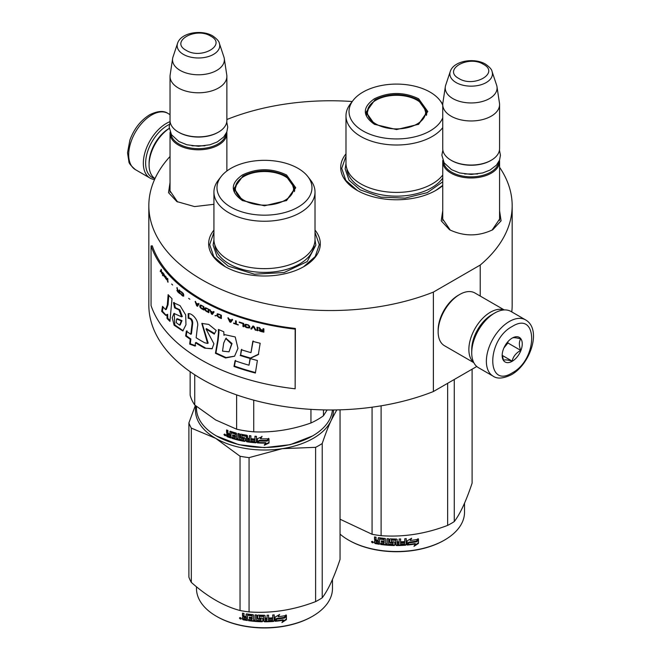 <?xml version="1.0" encoding="UTF-8"?>
<svg xmlns="http://www.w3.org/2000/svg" width="661" height="661" viewBox="0 0 661 661"><rect width="100%" height="100%" fill="white"/><g stroke="black" fill="none" stroke-linecap="round" stroke-linejoin="round"><path stroke-width="0.99" d="M499.576 210.752L501.088 220.832L492.776 229.739C478.366 236.58 463.948 236.58 449.538 229.739L441.226 220.832L442.738 210.752M213.933 204.299L194.582 206.587L176.842 201.564L168.522 192.657L170.034 182.576M315.016 230.094A55.821 32.224 180 0 1 303.944 266.565L303.944 266.565A55.821 32.224 180 0 1 225.004 266.565A55.821 32.224 180 0 1 213.933 230.094M442.738 185.609A55.821 32.224 180 0 1 435.996 190.327L435.996 190.327A55.821 32.224 180 0 1 357.047 190.327A55.821 32.224 180 0 1 345.984 153.856M499.576 167.291A181.668 104.884 180 0 1 512.168 205.654A181.668 104.884 180 0 1 480.225 265.053L433.385 292.096A181.668 104.884 180 0 1 245.909 298.475A181.668 104.884 180 0 1 148.832 205.654A181.668 104.884 180 0 1 170.034 156.483M226.872 119.641L227.615 119.211A181.668 104.884 180 0 1 352.239 101.521M177.586 201.977L169.918 190.74L170.034 189.228M450.29 230.152L442.622 218.915L442.738 217.403M499.576 217.403L499.699 218.915L492.04 230.144M433.385 292.096L433.385 391.535A181.668 104.884 180 0 1 245.909 397.914A181.668 104.884 180 0 1 148.832 305.093L148.832 205.654M476.771 366.491L433.385 391.535M480.225 265.053L480.225 296.054M512.168 205.654L512.168 305.093A181.668 104.884 180 0 1 511.779 311.926M225.368 266.771L213.751 256.575L209.669 244.603L213.933 232.366M315.016 232.366L319.28 244.603L315.206 256.575L303.581 266.771M442.738 185.369L435.632 190.533M357.411 190.533L345.794 180.337L341.72 168.365L345.984 156.128M226.781 132.101A28.415 16.409 180 0 1 226.872 133.398A28.415 16.409 180 0 1 209.33 148.551A28.415 16.409 180 0 1 178.363 144.999A28.415 16.409 -0 0 1 170.034 133.398A28.415 16.409 -0 0 1 170.125 132.101M225.996 133.778A27.605 15.938 180 0 1 208.174 147.651A27.605 15.938 180 0 1 178.933 143.999A27.605 15.938 -0 0 1 170.91 133.778M219.361 43.362C219.138 41.362 216.94 38.892 212.768 35.942C201.655 29.266 180.874 32.529 177.545 43.362A21.292 12.295 0 0 0 183.394 54.384A21.292 12.295 -0 0 0 208.438 56.549A21.292 12.295 -0 0 0 219.361 43.362L223.905 56.978A25.928 14.972 180 0 1 224.277 58.515L226.764 74.957A28.415 16.409 180 0 1 226.872 76.387L226.872 120.467A28.415 16.409 180 0 1 218.551 132.068L217.973 132.398A27.605 15.938 180 0 1 178.933 132.398L178.363 132.068L178.933 132.398M218.551 132.068A28.415 16.409 180 0 1 178.363 132.068L178.363 132.068A28.415 16.409 -0 0 1 170.034 120.467L170.034 76.387A28.415 16.409 -0 0 0 178.363 87.987A28.415 16.409 180 0 0 209.33 91.54A28.415 16.409 180 0 0 226.872 76.387M177.545 43.362L173 56.978A25.928 14.972 -0 0 0 172.628 58.515L170.141 74.957A28.415 16.409 -0 0 0 170.034 76.387M224.277 58.515A25.928 14.972 180 0 1 209.405 73.379A25.928 14.972 180 0 1 180.123 70.397A25.928 14.972 -0 0 1 172.628 58.515M499.485 160.276A28.415 16.409 180 0 1 499.576 161.573A28.415 16.409 180 0 1 482.034 176.727A28.415 16.409 180 0 1 451.066 173.174A28.415 16.409 -0 0 1 442.738 161.573A28.415 16.409 -0 0 1 442.829 160.276M498.7 161.953A27.605 15.938 180 0 1 480.877 175.826A27.605 15.938 180 0 1 451.637 172.174A27.605 15.938 -0 0 1 443.614 161.953M492.065 71.537C491.842 69.537 489.644 67.058 485.471 64.117C474.358 57.433 453.578 60.705 450.248 71.537A21.292 12.295 0 0 0 456.098 82.559A21.292 12.295 -0 0 0 481.142 84.724A21.292 12.295 -0 0 0 492.065 71.537L496.609 85.153A25.928 14.972 180 0 1 496.981 86.682L499.468 103.133A28.415 16.409 180 0 1 499.576 104.562L499.576 148.642A28.415 16.409 180 0 1 491.247 160.243L490.677 160.573A27.605 15.938 180 0 1 451.637 160.573L451.066 160.243L451.637 160.573M491.247 160.243A28.415 16.409 180 0 1 451.066 160.243L451.066 160.243A28.415 16.409 -0 0 1 442.738 148.642L442.738 104.562A28.415 16.409 -0 0 0 451.066 116.162A28.415 16.409 180 0 0 482.034 119.715A28.415 16.409 180 0 0 499.576 104.562M450.248 71.537L445.704 85.153A25.928 14.972 -0 0 0 445.332 86.682L442.845 103.133A28.415 16.409 -0 0 0 442.738 104.562M496.981 86.682A25.928 14.972 180 0 1 482.109 101.554A25.928 14.972 180 0 1 452.826 98.572A25.928 14.972 -0 0 1 445.332 86.682M154.806 178.462A30.852 17.814 -60 0 1 145.635 163.226A30.852 17.814 -60 0 1 167.448 125.441A30.852 17.814 -60 0 1 169.439 124.4M154.558 179.536A32.48 18.748 -60 0 1 150.064 178.098A32.48 18.748 -60 0 1 143.338 163.226A32.48 18.748 -60 0 1 166.299 123.45A32.48 18.748 -60 0 1 170.108 121.624M525.578 319.891L510.936 311.438A32.48 18.748 120 0 0 494.692 313.05L493.544 313.711A30.852 17.814 120 0 0 471.731 351.495L471.731 352.825A32.48 18.748 120 0 0 478.457 367.69L493.098 376.142C497.204 379.1 503.294 378.629 511.366 374.737C530.254 364.401 542.227 329.376 525.578 319.891A32.48 18.748 120 0 0 509.334 321.502A32.48 18.748 120 0 0 488.115 350.123A32.48 18.748 120 0 0 493.098 376.142M493.544 313.711L494.692 313.05A32.48 18.748 120 0 0 471.731 352.825M512.209 372.878C538.128 359.344 538.128 310.075 512.209 326.476C486.281 340.002 486.281 389.279 512.209 372.878M512.209 361.278A14.212 8.205 120 0 0 522.256 343.877A14.212 8.205 120 0 0 512.209 338.077A14.212 8.205 120 0 0 502.162 355.478A14.212 8.205 120 0 0 512.209 361.278M502.186 354.627L503.492 360.328C504.583 359.559 507.458 359.815 512.101 361.096C513.2 356.502 516.067 352.933 520.711 350.388C518.935 345.529 518.935 341.704 520.711 338.903C516.067 337.622 513.2 337.366 512.101 338.135M520.711 350.388L507.896 342.985L507.896 341.679M506.566 343.332A12.179 7.031 120 0 1 503.889 347.967L507.896 342.985M512.101 361.096L502.253 355.411M492.668 314.239A28.415 16.409 120 0 0 491.825 314.71A28.415 16.409 120 0 0 471.731 349.512A28.415 16.409 120 0 0 471.747 350.47M503.979 309.951A30.447 17.583 120 0 0 490.388 312.223A30.447 17.583 120 0 0 468.864 349.512A30.447 17.583 120 0 0 473.689 362.41M504.269 309.935L474.895 292.98A30.447 17.583 120 0 0 459.676 294.484L458.238 295.318A28.415 16.409 120 0 0 438.144 330.12L438.144 331.781A30.447 17.583 120 0 0 444.448 345.711L473.821 362.674M458.238 295.318L459.676 294.484A30.447 17.583 120 0 0 438.144 331.781M154.988 178.586A30.447 17.583 -60 0 1 149.08 164.886L149.08 163.226A28.415 16.409 -60 0 1 169.175 128.424L169.175 128.424M149.08 164.886A30.447 17.583 -60 0 1 169.233 128.441M374.415 124.285C362.302 115.774 362.302 107.264 374.415 98.762C389.155 91.763 403.888 91.763 418.628 98.762L427.783 111.519L418.628 124.285L396.526 129.564L374.498 124.326M374.696 124.442L366.078 112.18L374.994 99.753C389.346 92.937 403.697 92.937 418.049 99.753L426.973 112.18L418.314 124.458M442.738 127.639A50.542 29.183 0 0 1 360.782 136.463A50.542 29.183 180 0 1 345.984 115.832L345.984 163.226A50.542 29.183 180 0 0 360.782 183.865A50.542 29.183 0 0 0 442.738 175.041M442.754 104.041A50.542 29.183 0 0 0 442.663 103.917L439.879 100.323A47.493 27.423 0 0 0 430.104 92.127A47.493 27.423 180 0 0 353.164 100.323L350.388 103.917A50.542 29.183 180 0 0 345.984 115.832M353.164 100.323A47.493 27.423 180 0 0 362.939 130.911A47.493 27.423 0 0 0 409.49 137.901A47.493 27.423 0 0 0 442.738 117.84M442.738 105.206A47.493 27.423 0 0 0 439.879 100.323M366.822 112.296L366.268 114.171M426.775 114.171L426.221 112.296M442.738 181.825L427.32 192.615L405.053 198.126L380.885 197.135L360.195 189.856L349.058 180.23L345.149 168.877L345.984 163.573M454.272 379.48L454.272 521.57A77.13 44.535 180 0 1 451.066 523.537A77.13 44.535 0 0 1 447.654 525.388C425.477 533.873 403.293 537.302 381.108 535.683A77.13 44.535 -0 0 1 372.077 534.286L340.051 519.216M340.051 534.129A68 39.255 0 0 0 348.438 540.02L349.016 540.351A67.182 38.792 0 0 0 444.027 540.351L444.605 540.02A68 39.255 180 0 0 464.518 512.258L464.518 503.219M472.103 369.185L472.103 483.15C466.154 501.005 460.213 513.812 454.272 521.57M372.077 407.193L372.077 534.286M381.108 405.829L381.108 535.683M447.654 383.297L447.654 525.388M348.438 540.02A68 39.255 0 0 0 444.605 540.02L444.027 540.351M407.052 544.606L408.63 542.194A67.182 38.792 0 0 0 416.463 541.086L417.876 538.798M408.63 542.194L407.176 545.069L407.176 540.855L411.671 538.244L410.217 540.475L410.902 538.698M408.771 542.656A68 39.255 0 0 0 416.703 541.533L416.463 541.086M410.217 540.475A68 39.255 0 0 0 418.132 539.244L416.703 541.533M379.389 543.805A67.182 38.792 0 0 1 375.423 543.119L375.167 543.565L374.539 542.929L374.622 540.805M375.423 543.119L374.804 542.491L374.804 540.648L374.539 541.095L375.721 540.062L374.804 539.12L374.804 536.963M375.473 540.508L374.539 539.566L374.804 539.12M374.539 539.566L374.539 536.914A68 39.255 0 0 0 376.043 537.203L376.043 539.533L376.671 540.161L378.175 540.417L378.389 537.723M378.175 540.417L378.175 538.079L378.803 537.666A68 39.255 0 0 0 385.057 538.459L385.685 539.037L385.685 543.821L387.189 543.953L387.296 538.657M378.323 537.773L378.803 537.666M387.189 543.953L387.189 538.649L388.685 538.765L388.685 544.069A68 39.255 0 0 0 393.031 544.276L393.072 542.582A67.182 38.792 0 0 1 390.345 542.466L389.726 541.921L389.726 539.087M393.031 543.045A68 39.255 0 0 1 390.271 542.937L390.345 542.466M390.271 542.937L389.726 541.921M389.643 542.384L389.668 539.202M389.643 539.335L390.271 538.855A68 39.255 0 0 0 396.526 539.021L397.154 539.533L397.145 541.4A67.182 38.792 0 0 0 397.154 541.4L397.145 539.459M397.154 541.871A68 39.255 0 0 0 399.137 541.846L399.137 538.996L400.64 538.955L400.591 543.788A67.182 38.792 0 0 0 400.64 543.788M400.64 544.251A68 39.255 0 0 0 404.499 544.053L404.648 542.351A67.182 38.792 0 0 1 401.252 542.532M406.242 544.639L406.127 544.177L405.507 544.738A67.182 38.792 0 0 1 396.526 545.085L396.526 545.556A68 39.255 0 0 0 405.614 545.201L406.242 544.639L406.242 538.616L404.747 538.732L404.747 541.582A68 39.255 0 0 1 401.252 541.78L401.252 543.003A68 39.255 0 0 0 404.747 542.813M406.127 544.177L406.127 538.632M391.486 539.673L391.428 540.136A68 39.255 0 0 0 395.65 540.244L395.658 539.781A67.182 38.792 0 0 1 391.486 539.673L391.246 540.194M391.428 540.136L391.428 541.764A68 39.255 0 0 0 394.187 541.855L394.815 542.375L394.815 545.028L394.187 545.532L394.84 544.557M394.815 545.028L394.187 545.532A68 39.255 0 0 1 380.612 544.466L380.802 544.011A67.182 38.792 0 0 0 394.212 545.061M380.612 544.466L380.612 543.235A68 39.255 0 0 0 383.859 543.639L384.248 541.979A67.182 38.792 0 0 1 381.521 541.648L381.521 540.905M384.099 542.441A68 39.255 0 0 1 381.339 542.111L381.521 541.648M381.339 542.111L381.339 540.88A68 39.255 0 0 0 384.099 541.21L384.248 539.326L383.859 539.566A68 39.255 0 0 1 379.637 539.021L379.835 538.566A67.182 38.792 0 0 0 384.008 539.103M384.099 541.21L384.248 539.326M375.167 543.565A68 39.255 0 0 0 379.389 544.284L379.637 539.021M397.154 543.102L397.393 544.325L398.897 544.3L399.112 542.607A67.182 38.792 0 0 1 397.145 542.631L397.154 543.102A68 39.255 0 0 0 399.137 543.069M378.175 542.384A67.182 38.792 0 0 0 378.389 542.417L378.389 541.194L378.389 542.417M378.175 541.64A68 39.255 0 0 1 376.043 541.276L376.283 542.549A68 39.255 0 0 0 378.175 542.871M376.043 541.276L376.283 540.83A67.182 38.792 0 0 0 378.389 541.194M397.385 543.854L397.145 542.631M384.008 543.177L384.248 541.979M380.802 544.011L380.802 543.259M396.526 545.085L395.898 544.573L395.658 539.781M400.591 543.788L400.591 538.955M393.072 543.805L393.072 542.582M374.539 542.929L374.804 542.491M371.796 541.45L371.499 541.97L373.523 542.408L371.598 541.632M396.526 545.556L395.889 545.036L395.65 540.244M418.463 543.416L413.968 546.325L415.439 544.003A68 39.255 0 0 1 407.507 545.036L408.936 542.871A68 39.255 0 0 0 416.868 541.731L418.463 539.178L418.463 543.416L418.198 539.599M415.439 544.003L415.215 543.557A67.182 38.792 0 0 1 407.845 544.532M416.579 541.293A67.182 38.792 0 0 0 416.628 541.285L418.198 538.732M414.587 545.342L418.198 542.978M372.325 541.574L372.721 542.177L372.928 541.706L372.928 542.871L372.044 542.59L372.465 541.359M375.927 123.987A29.125 16.814 180 0 1 369.177 106.322A29.125 16.814 180 0 1 417.116 100.216A29.125 16.814 0 0 1 423.866 106.322A29.125 16.814 0 0 1 412.191 126.268A29.125 16.814 0 0 1 375.927 123.987M366.591 115.394A29.943 17.285 180 0 1 366.582 114.997L369.177 106.322M426.452 115.394A29.943 17.285 0 0 0 426.461 114.997L423.866 106.322M242.372 200.514C230.259 192.012 230.259 183.502 242.372 174.991C257.104 168.001 271.845 168.001 286.577 174.991L295.731 187.757L286.577 200.514L264.474 205.802L242.455 200.564M242.645 200.671L234.027 188.418L242.951 175.991C257.303 169.175 271.654 169.175 286.006 175.991L294.922 188.418L286.271 200.696M332.4 409.977A68 39.255 180 0 1 312.562 435.938L290.187 444.679L264.474 447.629L238.77 444.679L216.395 435.938A68 39.255 180 0 1 196.482 408.184L196.482 406.457M312.562 435.938A68 39.255 180 0 1 216.395 435.938L216.965 436.268M257.385 442.92L257.385 438.706L261.954 436.772L260.467 438.788A68 39.255 180 0 0 268.663 438.78L267.135 440.375A67.182 38.792 180 0 1 259.062 440.284L257.385 442.92L259.062 440.284M268.614 438.309L267.135 440.375M267.168 440.846A68 39.255 180 0 1 258.996 440.747M257.476 438.673L257.476 442.449M260.806 438.326A67.182 38.792 180 0 1 260.517 438.317L261.979 436.31M260.467 438.788L260.517 438.317M265.846 443.118L264.317 445.217L269.01 443.01L269.01 438.764L267.341 441.069A68 39.255 180 0 1 259.162 440.986L257.716 442.936A68 39.255 180 0 0 265.846 443.118L265.829 442.655A67.182 38.792 180 0 1 258.054 442.482M268.961 438.838L268.961 442.54L264.317 444.746M269.01 443.01L268.961 442.54M230.168 431.269L229.805 433.963L228.466 433.492L227.913 432.773L227.913 430.443A68 39.255 180 0 1 226.591 429.939L226.591 432.591L227.409 433.666L226.591 434.12L227.855 433.277L227.037 432.203L227.037 430.113M235.176 434.194L235.176 435.616L235.523 433.773L234.952 433.93A68 39.255 180 0 1 231.119 432.773L230.896 438.012A68 39.255 180 0 1 227.144 436.681L226.591 435.954L227.054 433.608M229.805 433.963L230.218 431.269M243.76 439.838L244.008 438.565L243.529 439.995A68 39.255 180 0 1 239.431 439.144L239.431 433.839L238.026 433.509L238.026 438.813L236.63 438.458L236.63 433.674L236.051 433.005A68 39.255 180 0 1 230.367 431.303L229.805 431.625M238.026 438.813L238.34 433.583M243.76 439.011L243.777 438.317A67.182 38.792 180 0 1 241.191 437.805L240.612 437.161L240.323 437.599L240.554 434.194M243.529 438.764A68 39.255 180 0 1 240.91 438.243L241.191 437.805M240.612 434.178L240.612 437.161M254.708 441.498L254.708 441.498A68 39.255 180 0 1 250.891 441.11L250.891 435.806L249.42 435.624L249.42 438.474A68 39.255 180 0 1 247.487 438.202L247.487 435.863L246.875 435.26A68 39.255 180 0 1 240.91 434.17L240.323 434.55M249.42 438.474L249.602 435.649M254.948 440.292L255.063 439.821A67.182 38.792 180 0 1 251.643 439.491L251.486 439.953A68 39.255 180 0 0 254.948 440.292L255.063 439.821M256.451 442.341L255.815 442.812L256.451 442.341L256.451 436.326L254.948 436.21L254.948 439.061L255.063 436.219M254.948 439.061A68 39.255 180 0 1 251.486 438.73L251.486 439.953M256.542 441.878L255.923 442.341A67.182 38.792 180 0 1 247.09 441.341L246.487 440.73L246.272 441.184L246.487 436.136L246.487 440.73M255.923 442.341L255.815 442.812A68 39.255 180 0 1 246.875 441.796L247.09 441.341M246.272 436.591L246.256 435.905A67.182 38.792 180 0 1 242.273 435.178L241.777 435.773L242.009 437.243A68 39.255 180 0 0 244.636 437.739L245.239 438.359L245.239 441.011L244.636 441.424A68 39.255 180 0 1 231.994 438.359L232.383 437.946A67.182 38.792 180 0 0 244.867 440.97L245.462 440.565M246.032 436.351A68 39.255 180 0 1 242.009 435.624L241.777 435.773M245.239 441.011L244.636 441.424L244.867 440.97M232.383 437.252L232.383 437.946M235.176 436.847A68 39.255 180 0 1 232.655 436.111L233.036 435.698A67.182 38.792 180 0 0 235.523 436.425L234.952 438.012A68 39.255 180 0 1 231.994 437.136L231.994 438.359M235.176 435.616A68 39.255 180 0 1 232.655 434.888L232.655 436.111M234.952 433.93L235.299 433.509A67.182 38.792 180 0 1 231.515 432.368L231.3 432.591M230.896 437.466A67.182 38.792 180 0 1 227.591 436.293L227.037 433.732M227.144 436.681L227.591 436.293M249.18 440.895L249.602 439.243A67.182 38.792 180 0 1 247.685 438.978L247.718 440.689L249.18 440.895L249.42 439.705A68 39.255 180 0 1 247.487 439.433M249.42 439.705L249.602 439.243M229.805 436.417A68 39.255 180 0 1 228.128 435.822L227.913 434.517A68 39.255 180 0 0 229.805 435.186L229.805 436.417L230.218 436.012A67.182 38.792 180 0 1 229.805 435.872M229.805 435.186L230.218 434.789A67.182 38.792 180 0 1 228.351 434.12L227.913 434.517M230.218 434.789L230.218 436.012M233.036 435.004L233.036 435.698M235.523 436.425L235.299 437.59M251.643 438.747L251.643 439.491M226.591 435.954L227.037 435.566M225.698 435.293L223.939 434.558L225.698 435.293L225.517 435.723M223.939 434.558L224.41 434.194L224.41 435.26L225.178 435.665L225.649 434.988M240.91 438.243L240.323 437.599M246.875 441.796L246.272 441.184M310.951 409.374L310.951 422.982A75.106 43.362 0 0 0 323.469 415.752L323.469 409.903M236.621 394.89L236.621 429.187A75.106 43.362 0 0 0 253.725 431.831L253.725 400.153M310.951 422.982C291.873 429.733 272.803 432.682 253.725 431.831M327.112 409.96L323.469 415.752M236.621 429.187L215.676 419.966L194.731 405.003A75.106 43.362 180 0 1 190.145 395.129L190.145 371.689M194.731 374.779L194.731 405.003M213.933 192.062L213.933 239.464A50.542 29.183 180 0 0 228.739 260.095A50.542 29.183 0 0 0 283.817 266.424A50.542 29.183 0 0 0 315.016 239.464L315.016 192.062A50.542 29.183 0 0 0 310.612 180.156L307.836 176.561A47.493 27.423 0 0 0 298.061 168.365A47.493 27.423 180 0 0 221.121 176.561L218.337 180.156A50.542 29.183 180 0 0 213.933 192.062A50.542 29.183 180 0 0 228.739 212.702A50.542 29.183 0 0 0 283.817 219.022A50.542 29.183 0 0 0 315.016 192.062M221.121 176.561A47.493 27.423 180 0 0 230.896 207.149A47.493 27.423 0 0 0 291.41 210.338A47.493 27.423 0 0 0 307.836 176.561M234.779 188.534L234.225 190.409M294.723 190.409L294.178 188.534M225.178 435.665L225.285 434.417M225.178 434.5L224.757 434.839L224.6 434.037M315.016 239.803L315.851 245.115L307.191 261.591L284.139 272.522L254.452 274.208L228.152 266.086L217.015 256.468L213.106 245.115L213.941 239.803M195.854 405.937A69.017 39.842 -0 0 0 215.676 438.342A69.017 39.842 0 0 0 282.338 448.654L315.611 447.332A77.13 44.535 0 0 0 319.015 445.489A77.13 44.535 0 0 0 322.221 443.523L322.221 597.8A77.13 44.535 180 0 1 319.015 599.767A77.13 44.535 0 0 1 315.611 601.617C293.426 610.103 271.25 613.54 249.065 611.912A77.13 44.535 -0 0 1 240.034 610.516C223.798 606.195 207.562 596.825 191.318 582.391L191.318 428.105A77.13 44.535 0 0 1 188.897 422.891L188.897 577.177A77.13 44.535 0 0 0 191.318 582.391M196.482 586.77L196.482 588.497A68 39.255 0 0 0 216.395 616.259L216.965 616.589A67.182 38.792 0 0 0 311.984 616.589L312.562 616.259A68 39.255 180 0 0 332.475 588.497L332.475 579.449M333.491 409.969A69.017 39.842 180 0 1 331.136 420.479L336.771 409.919M340.051 409.837L340.051 559.388C334.111 577.243 328.162 590.05 322.221 597.8M191.318 428.105L215.676 438.342L240.034 456.23A77.13 44.535 0 0 0 249.065 457.627L282.338 448.654A69.017 39.842 0 0 0 331.136 420.479C328.277 426.651 325.311 434.327 322.221 443.523M195.342 405.507L188.897 422.891M240.034 456.23L240.034 610.516M249.065 457.627L249.065 611.912M315.611 447.332L315.611 601.617M216.395 616.259A68 39.255 0 0 0 312.562 616.259L311.984 616.589M275.009 620.844L276.579 618.432A67.182 38.792 0 0 0 284.42 617.316L285.833 615.036M276.579 618.432L275.133 621.307L275.133 617.093L279.628 614.474L278.174 616.705L278.859 614.937M276.728 618.894A68 39.255 0 0 0 284.66 617.762L284.42 617.316M278.174 616.705A68 39.255 0 0 0 286.089 615.474L284.66 617.762M247.346 620.035A67.182 38.792 0 0 1 243.38 619.357L243.124 619.803L242.496 619.167L242.57 617.043M243.38 619.357L242.496 617.324L243.678 616.3L242.752 615.358L242.752 613.201M243.43 616.746L242.496 615.804L242.752 615.358M242.496 615.804L242.496 613.152A68 39.255 0 0 0 244 613.433L244 615.771L244.628 616.399L246.123 616.655L246.346 613.962M246.123 616.655L246.123 614.317L246.76 613.904A68 39.255 0 0 0 253.006 614.697L253.634 615.267L253.634 620.059L255.138 620.192L255.253 614.895M246.272 614.011L246.76 613.904M255.138 620.192L255.138 614.887L256.642 614.994L256.642 620.299A68 39.255 0 0 0 260.988 620.514L261.029 618.82A67.182 38.792 0 0 1 258.302 618.704L257.674 618.151L257.674 615.325M260.988 619.283A68 39.255 0 0 1 258.228 619.167L258.302 618.704M258.228 619.167L257.674 618.151M257.592 618.622L257.616 615.441M257.592 615.573L258.228 615.094A68 39.255 0 0 0 264.474 615.259L265.102 615.771L265.094 617.638A67.182 38.792 0 0 0 265.102 617.638L265.094 615.688M265.102 618.109A68 39.255 0 0 0 267.094 618.085L267.094 615.226L268.597 615.184L268.548 620.026A67.182 38.792 0 0 0 268.597 620.018M268.597 620.489A68 39.255 0 0 0 272.456 620.291L272.596 618.58A67.182 38.792 0 0 1 269.209 618.77M274.199 620.869L274.084 620.406L273.464 620.968A67.182 38.792 0 0 1 264.474 621.323L264.474 621.786A68 39.255 0 0 0 273.571 621.439L274.199 620.869L274.199 614.854L272.696 614.97L272.696 617.82A68 39.255 0 0 1 269.209 618.018L269.209 619.241A68 39.255 0 0 0 272.696 619.051M274.084 620.406L274.084 614.862M259.442 615.912L259.385 616.374A68 39.255 0 0 0 263.607 616.482L263.615 616.011A67.182 38.792 0 0 1 259.442 615.912L259.203 616.432M259.385 616.374L259.385 618.002A68 39.255 0 0 0 262.144 618.085L262.772 618.613L262.772 621.266L262.144 621.77L262.789 620.795M262.772 621.266L262.144 621.77A68 39.255 0 0 1 248.561 620.696L248.751 620.241A67.182 38.792 0 0 0 262.169 621.299M248.561 620.696L248.561 619.473A68 39.255 0 0 0 251.808 619.878L252.205 618.217A67.182 38.792 0 0 1 249.478 617.886L249.478 617.143M252.056 618.679A68 39.255 0 0 1 249.296 618.349L249.478 617.886M249.296 618.349L249.296 617.118A68 39.255 0 0 0 252.056 617.448L252.205 615.565L251.808 615.796A68 39.255 0 0 1 247.586 615.259L247.792 614.804A67.182 38.792 0 0 0 251.965 615.341M252.056 617.448L252.205 615.565M243.124 619.803A68 39.255 0 0 0 247.346 620.522L247.586 615.259M265.102 619.332L265.35 620.563L266.854 620.539L267.061 618.836A67.182 38.792 0 0 1 265.094 618.87L265.102 619.332A68 39.255 0 0 0 267.094 619.307M246.123 618.622A67.182 38.792 0 0 0 246.346 618.655L246.346 617.432L246.346 618.655M246.123 617.878A68 39.255 0 0 1 244 617.514L244.24 618.787A68 39.255 0 0 0 246.123 619.109M244 617.514L244.24 617.068A67.182 38.792 0 0 0 246.346 617.432M265.342 620.092L265.094 618.87M251.965 619.415L252.205 618.217M248.751 620.241L248.751 619.497M264.474 621.323L263.855 620.803L263.615 616.011M268.548 620.026L268.548 615.184M261.029 620.043L261.029 618.82M242.496 619.167L242.752 618.721M239.753 617.68L239.447 618.209L241.48 618.646L239.546 617.87M264.474 621.786L263.846 621.274L263.607 616.482M286.42 619.654L281.916 622.563L283.395 620.241A68 39.255 0 0 1 275.463 621.274L276.893 619.109A68 39.255 0 0 0 284.825 617.969L286.42 615.416L286.42 619.654L286.155 615.837M283.395 620.241L283.172 619.787A67.182 38.792 0 0 1 275.794 620.77M284.536 617.531A67.182 38.792 0 0 0 284.585 617.523L286.155 614.97M282.544 621.58L286.155 619.217M240.282 617.812L240.678 618.415L240.877 617.944L240.877 619.109L239.993 618.82L240.422 617.597M243.884 200.225A29.125 16.814 180 0 1 237.134 182.552A29.125 16.814 180 0 1 285.065 176.446A29.125 16.814 0 0 1 291.823 182.552A29.125 16.814 0 0 1 280.148 202.506A29.125 16.814 0 0 1 243.884 200.225M234.548 191.632A29.943 17.285 180 0 1 234.539 191.236L237.134 182.552M294.409 191.632A29.943 17.285 0 0 0 294.418 191.236L291.823 182.552M295.153 388.8L295.393 328.451A181.668 104.884 180 0 1 152.261 245.809L151.063 245.95L151.063 305.613A182.882 105.586 0 0 0 295.153 388.8L295.153 329.137A182.882 105.586 180 0 1 151.063 245.95M295.393 328.451L295.153 329.137M167.316 304.994L165.589 309.612L162.523 306.357L161.681 311.372L165.771 315.396L166.936 314.545L167.051 318.47A183.444 98.406 -1.8 0 0 169.951 321.378A9694.003 6065.328 -38.5 0 1 172.009 298.722A182.882 105.586 180 0 1 168.134 294.641L167.316 304.994L168.034 304.779L166.316 309.406M173.488 302.688L174.636 307.877L178.991 309.893L181.626 316.842L173.934 313.438L172.224 317.726L174.107 325.229L182.816 330.954L185.972 324.758L185.675 314.9L180.056 305.638L173.488 302.688L174.182 302.449L175.33 307.638L179.875 309.835L182.279 316.553M204.687 342.77A182.882 105.586 180 0 1 196.152 337.779L197.441 326.79C199.349 320.949 192.128 312.81 188.17 313.678L188.17 318.28C190.608 318.387 191.921 320.098 192.111 323.403L190.798 334.284A182.882 105.586 180 0 1 186.344 331.12L185.642 335.978A182.882 105.586 0 0 0 190.244 339.283L189.682 344.108L195.069 346.075L195.474 342.745A182.882 105.586 0 0 0 204.687 348.157L212.074 348.793L213.916 343.753L205.992 328.971L214.288 334.127L216.197 330.475L208.744 324.402L201.82 323.452L207.612 343.423L204.687 342.77M218.419 332.954L217.618 340.679A6710.381 2731.822 122.4 0 0 215.436 353.28L225.599 357.956L234.564 356.221L237.96 348.397L235.225 336.953L224.781 334.673L223.972 335.342L223.773 331.739A182.882 105.586 180 0 1 218.419 329.434L218.419 332.954L218.915 332.582L218.113 340.308A6738.672 2746.521 122.4 0 0 215.94 352.916L226.012 357.576L234.614 356.18M240.183 355.453A182.882 105.586 0 0 0 250.081 358.469L258.344 354.577L260.17 343.249A182.882 105.586 180 0 1 252.791 341.365L250.99 352.644A182.882 105.586 180 0 1 241.306 349.735L240.579 355.048A182.072 105.116 0 0 0 250.436 358.055L258.666 354.147M255.386 373.035L257.393 360.485A182.882 105.586 180 0 1 250.073 358.535L248.982 365.203A182.882 105.586 180 0 1 235.076 360.757L233.977 366.45A182.882 105.586 0 0 0 255.386 373.035M263.879 328.848L263.078 328.666L263.078 330.145L260.839 329.624L259.781 327.889L258.864 327.666L260.046 329.575L258.996 330.236L260.707 331.425A182.882 105.586 0 0 0 263.879 332.161L263.879 328.848M257.815 330.723L257.815 327.41L257.03 327.212L257.03 330.525L257.815 330.723M255.989 330.26L253.915 326.402L252.882 326.121L250.825 328.872L251.593 329.087L253.394 326.683L255.212 330.054L255.989 330.26M246.743 327.691L249.412 327.98L249.8 326.394L248.396 324.931L245.603 324.245L244.727 324.898L245.603 327.137L248.577 327.897L249.85 327.559M242.967 326.534L243.719 326.774L243.719 323.46A182.882 105.586 180 0 1 239.241 322.014L239.241 322.444A182.882 105.586 0 0 0 242.967 323.65L242.967 326.534L243.909 326.567M228.599 318.189L227.888 317.916L229.78 321.965L230.739 322.32L232.655 319.717L231.928 319.453L231.449 320.122A182.882 105.586 180 0 1 229.07 319.222L228.599 318.189M217.196 313.892L216.973 315.834L218.659 317.371A182.882 105.586 0 0 0 221.385 318.561L221.385 315.247A182.882 105.586 180 0 1 218.659 314.058L217.196 313.892M215.973 315.652L214.974 315.685L215.973 315.652M212.346 314.421L214.09 311.951L213.437 311.637L212.999 312.273A182.882 105.586 180 0 1 210.826 311.207L209.752 309.819L211.479 314L212.346 314.421M205.431 307.762L204.703 308.282L204.803 309.753L206.364 311.372A182.882 105.586 0 0 0 208.901 312.694L208.901 309.381A182.882 105.586 180 0 1 206.364 308.059L205.431 307.762M200.531 305.01L199.829 305.514L199.928 306.985L201.431 308.637A182.882 105.586 0 0 0 203.877 310.017L203.877 306.704A182.882 105.586 180 0 1 201.431 305.324L200.531 305.01M189.897 299.235L188.633 298.351L189.897 299.235M167.853 282.115L167.464 278.355L167.853 282.115M163.713 273.902L163.077 273.01L163.25 275.133L164.903 277.306L163.54 275.439L164.961 276.248L163.713 273.902M233.622 323.031L233.622 323.386A182.882 105.586 0 0 0 238.249 325.005L236.291 323.981L236.291 321.015L235.556 320.759L235.556 323.725L233.622 323.031M195.135 301.515L196.681 305.795L197.457 306.283L199.035 303.92L198.44 303.564L198.044 304.167A182.882 105.586 180 0 1 196.094 302.969L195.135 301.515M166.448 277.744L165.572 276.149L166.134 278.785L165.448 278.256L166.952 280.024L166.448 277.744M180.569 291.468L183.229 294.244L182.973 295.599L180.486 293.377L180.899 294.352L183.477 296.136L183.733 294.641L183.138 293.261L180.569 291.468M179.354 289.964L179.354 291.443L178.007 290.286L176.834 287.766L177.536 290.014L176.908 290.377L177.925 292.046A182.882 105.586 0 0 0 179.842 293.682L179.842 290.369L179.354 289.964M172.653 285.04L171.662 284.048L172.653 285.04M162.623 272.406L162.623 275.72L162.623 272.406M161.895 273.679L161.243 269.382A570.005 169.811 161.3 0 0 160.185 271.233L160.499 271.696L160.97 270.903L161.895 273.679M168.786 295.351L168.034 304.779M167.051 318.47L167.778 318.263A182.634 97.935 -1.8 0 0 170.026 320.535M166.936 314.545L167.663 314.339L167.778 318.263M161.681 311.372L162.424 311.191L166.093 315.272M163.044 307.505L162.424 311.191M174.636 307.877L175.33 307.638M174.281 313.347L174.777 324.939L183.171 330.773M202.126 323.295L208.165 343.1L207.612 343.423M206.472 328.674L214.61 333.508M204.687 348.157L212.28 348.636M195.474 342.745L196.077 342.423A182.072 105.116 0 0 0 205.249 347.818M189.682 344.108L190.302 343.811L195.673 345.761M190.244 339.283L190.864 338.986L190.302 343.811M185.642 335.978L186.286 335.697A182.072 105.116 0 0 0 190.864 338.986M186.989 330.83L186.286 335.697M190.798 334.284L191.417 333.979L192.723 323.097C192.64 319.85 191.335 318.139 188.806 317.982L188.17 318.28M188.806 313.744L188.806 317.982M218.915 329.657L218.915 332.582M215.436 353.28L215.94 352.916M250.081 358.469L250.436 358.055M241.703 349.322L240.579 355.048M250.99 352.644L253.138 340.936M233.977 366.45L234.407 366.054A182.072 105.116 0 0 0 255.468 372.54M235.506 360.361L234.407 366.054M248.982 365.203L250.428 358.113M260.707 331.425L260.855 331.211A182.477 105.355 0 0 0 263.879 331.913M260.046 331.194L260.855 331.211M259.517 330.855L260.203 330.979M259.129 330.483L259.674 330.64M260.046 329.575L259.021 327.451M263.078 330.145L263.227 328.699M257.03 330.525L257.98 330.508M257.195 327.253L257.195 330.31M255.212 330.054L256.154 330.046M253.394 326.683L255.377 329.839M250.825 328.872L251.767 328.872M253.056 325.906L250.998 328.657M246.115 327.435L246.933 327.484M245.603 327.137L246.297 327.228M245.099 326.708L245.793 326.931M244.851 326.344L245.289 326.501M244.727 324.898L244.917 325.749M242.967 323.65L243.165 326.336M239.241 322.444L239.439 322.238A182.477 105.355 0 0 0 243.165 323.444M231.449 320.122L232.151 319.255M229.78 321.965L230.953 322.13M228.111 317.726L230.003 321.767M217.444 313.711L217.221 315.652L218.907 317.189A182.477 105.355 0 0 0 221.385 318.272M215.527 315.941L216.221 315.471M215.23 315.504L215.783 315.76M210.024 309.645L211.743 313.818L212.602 314.248L211.479 314M212.999 312.273L213.693 311.455M206.364 311.372L206.645 311.199A182.477 105.355 0 0 0 208.901 312.38M205.844 311.017L206.645 311.199M205.431 310.653L206.125 310.852M205.017 310.149L205.703 310.48M204.803 309.753L205.29 309.976M204.703 308.282L204.984 309.174M201.431 308.637L201.721 308.472A182.477 105.355 0 0 0 203.877 309.695M200.927 308.274L201.721 308.472M200.531 307.902L201.217 308.109M200.126 307.382L200.812 307.737M199.928 306.985L200.415 307.216M199.829 305.514L200.118 306.407M167.464 281.677L168.216 282.007M167.828 278.768L167.828 281.569M164.482 276.215L165.093 276.273M164.126 275.835L164.853 276.116M163.564 273.861L164.085 274.158M233.622 323.386L233.837 323.188A182.477 105.355 0 0 0 238.249 324.733M235.556 323.725L235.77 320.833M195.433 301.358L197.036 305.679M196.681 305.795L197.755 306.117M198.044 304.167L198.73 303.399M165.82 278.157L166.498 278.967M180.866 291.46L181.312 292.03M183.138 296.153L183.808 295.996M182.808 296.029L183.469 296.012M182.386 295.764L183.13 295.888M181.635 295.17L182.717 295.632M181.552 294.624L181.965 295.029M180.899 293.666L181.23 294.219M183.229 294.244L183.551 295.161M182.386 292.873L181.635 292.278M181.304 292.079L181.965 292.137M181.056 292.013L181.635 291.939M179.354 291.443L179.693 290.245M179.404 292.906A182.477 105.355 0 0 0 179.842 293.269M176.991 290.658L177.561 291.022M176.908 290.377L177.33 290.526M177.536 290.014L177.173 287.642M160.185 271.233L160.871 271.613M161.416 269.63A570.46 170.48 161.3 0 0 160.557 271.15M176.644 318.982L181.321 320.891L179.618 325.171L176.231 322.634L176.644 318.982L177.33 318.726L181.982 320.626L180.189 324.948M225.996 338.374L232.044 343.53L228.995 351.834L222.526 351.131L223.707 343.042L225.765 338.539L231.59 344.075L228.995 351.834M263.227 330.351L263.078 331.632A182.882 105.586 180 0 1 260.574 331.045L259.781 330.219L260.723 329.765A182.477 105.355 0 0 0 263.227 330.351L263.078 331.632M245.793 324.675L248.833 325.361L248.908 327.476L245.859 326.79L245.793 324.675M229.417 319.354L231.557 320.164L230.259 321.857L229.417 319.354M217.899 314.264L220.939 315.19L220.939 317.66L217.866 316.379L217.899 314.264M213.016 312.256L211.908 313.925L211.181 311.381M205.703 308.224L208.537 309.298L208.537 311.769L205.637 310.348L205.703 308.224M200.812 305.481L203.547 306.613L203.547 309.084L200.729 307.596L200.812 305.481M198.093 304.143L197.069 305.754L196.441 303.184M179.693 291.732L179.354 292.922A182.882 105.586 180 0 1 177.85 291.625L177.379 290.576L178.189 290.443A182.477 105.355 0 0 0 179.693 291.732L179.354 292.922M259.913 330.037L260.335 329.74M260.178 329.963L260.723 329.765M260.574 329.988A182.882 105.586 0 0 0 263.078 330.574M245.603 324.882L246.049 324.543M245.859 324.749L246.421 324.51M246.239 324.725L246.933 324.592M246.743 324.799L247.941 324.89M247.759 325.105L248.453 325.113M248.263 325.319L248.833 325.361M248.652 325.576L249.081 325.65M249.032 326.179L249.214 327.021M229.185 319.552L231.557 320.164M231.333 320.362L230.259 321.857M217.643 314.446L218.122 314.157M217.866 314.339L218.452 314.165M218.204 314.347L218.907 314.297M218.659 314.479L220.939 315.19M220.7 315.38L220.7 317.842M210.933 311.538L213.148 312.322M212.892 312.504L211.908 313.925M205.431 308.398L205.91 308.125M205.637 308.299L206.224 308.158M205.951 308.323L206.645 308.307M206.364 308.48L208.537 309.298M208.265 309.48L208.265 311.942M200.531 305.646L201.018 305.382M200.729 305.547L201.316 305.415M201.027 305.58L201.721 305.58M201.431 305.746L203.547 306.613M203.266 306.787L203.266 309.249M163.713 274.257L164.606 275.868L163.482 274.728L163.986 274.183M196.193 303.308L198.242 304.234M197.945 304.39L197.069 305.754M177.454 290.435L177.949 290.303M177.611 290.435L178.189 290.443M177.85 290.567A182.882 105.586 0 0 0 179.354 291.865M204.943 145.8L191.971 145.8M186.171 50.327C201.25 59.92 227.351 44.849 210.735 36.148C195.664 26.556 169.555 41.626 186.171 50.327M477.647 173.975L464.675 173.975M458.874 78.502C473.945 88.095 500.055 73.024 483.439 64.324C468.368 54.731 442.259 69.802 458.874 78.502M150.064 178.098L135.422 169.646A32.48 18.748 -60 0 1 130.448 143.619A32.48 18.748 -60 0 1 151.666 114.997A32.48 18.748 -60 0 1 167.902 113.395L170.034 114.626M442.738 177.991A49.666 28.671 0 0 1 361.402 187.765A49.666 28.671 180 0 1 346.909 168.795M405.614 545.201L405.507 544.738M314.091 245.024A49.666 28.671 0 0 1 282.437 270.456A49.666 28.671 0 0 1 229.359 264.003A49.666 28.671 180 0 1 214.858 245.024M226.591 432.591L227.037 432.203M273.571 621.439L273.464 620.968M192.111 323.403L192.723 323.097M217.618 340.679L218.113 340.308M181.321 320.891L181.982 320.626M226.872 171.009L226.872 133.398M170.034 192.252L170.034 133.398M499.576 220.427L499.576 161.573M442.738 220.427L442.738 161.573M442.862 150.179L441.87 155.178L444.134 162.846L451.546 169.662L459.569 172.934L471.177 174.43L482.662 172.951L490.008 170.084L496.411 165.176L499.526 160.177L500.443 155.252L499.452 150.179M170.158 122.004L169.166 127.003L171.43 134.67L178.842 141.487L186.873 144.759L198.474 146.255L209.958 144.776L217.304 141.917L223.707 137.001L226.822 132.01L227.739 127.077L226.748 122.004M135.422 169.646C130.919 165.771 128.746 163.077 128.895 161.557L127.515 152.807L129.895 140.074C134.084 128.796 140.669 120.368 149.634 114.799C157.574 110.916 163.664 110.445 167.902 113.395M254.939 441.358L255.055 440.887M241.794 435.69L242.066 435.252M249.412 440.788L249.585 440.333M165.589 309.612L166.316 309.414M182.287 316.569L181.626 316.842M206.546 328.624L205.992 328.971M179.618 325.171L180.279 324.906M226.227 338.151L225.765 338.539"/></g></svg>
